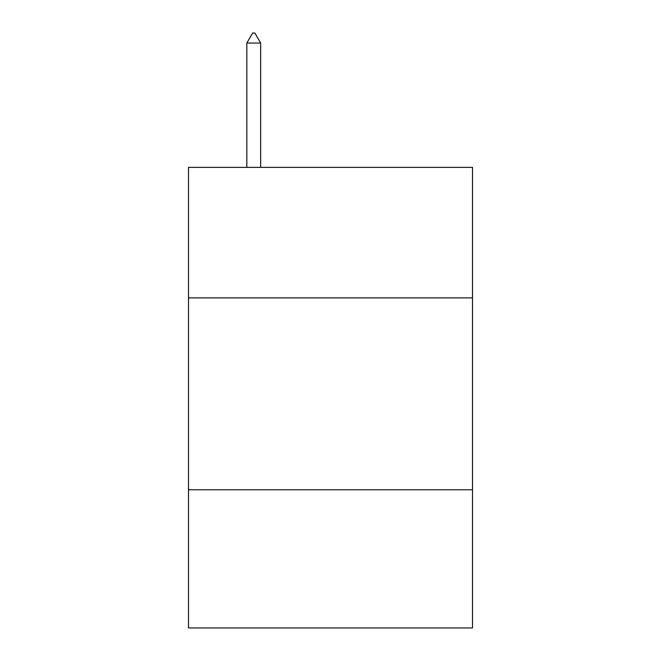 <?xml version="1.0" encoding="UTF-8"?>
<svg xmlns="http://www.w3.org/2000/svg" width="661" height="661" viewBox="0 0 661 661"><rect width="100%" height="100%" fill="white"/><g stroke="black" fill="none" stroke-linecap="round" stroke-linejoin="round"><path stroke-width="0.99" d="M472.508 297.88L472.508 167.382L188.492 167.382L188.492 297.88L472.508 297.88L472.508 627.95L188.492 627.95L188.492 297.88M472.508 489.776L188.492 489.776M260.649 43.031L254.89 33.05L252.585 33.05L246.834 43.031L260.649 43.031L260.649 167.382M246.834 43.031L246.834 167.382"/></g></svg>

